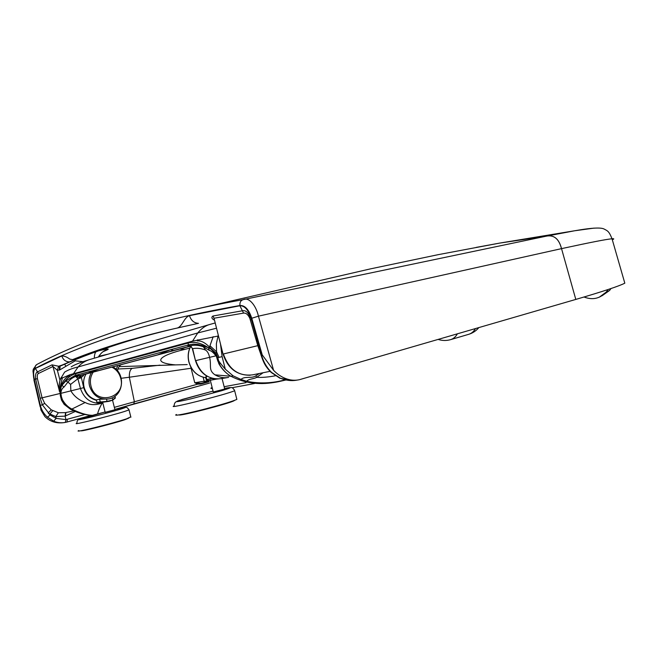 <?xml version="1.0" encoding="UTF-8"?>
<svg xmlns="http://www.w3.org/2000/svg" width="659" height="659" viewBox="0 0 659 659"><rect width="100%" height="100%" fill="white"/><g stroke="black" fill="none" stroke-linecap="round" stroke-linejoin="round"><path stroke-width="0.99" d="M211.432 378.134L211.704 378.563L206.992 379.551C205.723 380.136 206.596 380.432 209.595 380.449L207.115 380.358M215.724 378.966L211.704 378.563M207.074 376.231L205.6 377.212L206.193 379.543M206.283 379.93L206.769 379.329L206.045 376.454M216.959 379.032L210.312 380.251M236.696 398.753L236.861 399.395C232.726 401.282 222.561 404.371 206.382 408.662C187.296 413.663 172.048 416.595 176.447 414.503M224.719 389.016L213.285 391.981M234.662 400.326L234.151 400.68C229.769 403.473 179.619 416.406 178.976 414.906M204.949 382.393L200.855 383.373L194.767 382.747L197.684 384.156L200.624 384.073L200.904 383.365M205.567 382.253L200.855 383.373M190.764 366.997L194.767 382.747L203.623 381.314L204.998 382.385L209.068 381.512L205.633 382.245L204.208 381.231L203.153 377.253M218.203 335.596L218.038 336.057L192.543 341.148L197.766 332.943C201.481 328.421 205.55 325.579 209.966 324.409L210.114 324.368M209.282 324.615L90.291 359.369C85.406 360.72 81.345 363.257 78.108 366.964C72.803 368.126 68.297 369.847 64.598 372.113L60.677 378.686L70.035 374.691L69.582 375.688C65.949 377.146 63.124 380.432 61.098 385.556L60.735 384.461L59.359 390.729C58.832 389.675 59.219 380.696 60.677 378.686M98.875 370.547L157.699 354.847L170.483 349.74L88.215 371.923L98.875 370.547L161.315 353.949L173.647 350.489L170.483 349.74L189.199 344.723L193.581 344.13L197.815 344.418L201.292 345.25L203.376 346.799C198.787 345.11 194.504 344.772 190.525 345.786L190.039 346.115L191.291 346.379M64.022 387.047C62.127 388.233 61.073 390.334 60.867 393.341L60.537 393.192C60.397 389.642 60.859 387.022 61.93 385.342L64.022 387.047L67.926 382.08L70.604 384.403L70.859 390.836C73.907 396.051 78.668 399.947 85.159 402.509C89.385 404.692 93.899 405.194 98.693 404.008L102.804 402.978C91.889 404.313 84.443 399.494 80.456 388.505L60.867 393.341L61.435 396.825L60.537 393.192M82.268 375.037L83.256 375.828L80.299 378.118L79.681 377.978L79.368 375.663L76.09 376.371C73.042 377.253 70.324 379.156 67.926 382.08L65.768 380.993L61.93 385.342C65.752 379.106 70.365 375.21 75.769 373.661L75.637 375.317L80.464 375.515L190.624 346.14M80.06 375.597L80.299 378.118L77.886 378.744L74.928 375.523L75.637 375.317M102.269 369.699L91.09 372.533L88.215 371.923L76.543 375.07M74.928 375.523L65.768 380.993M70.604 384.403L77.886 378.744L80.456 388.505L83.726 387.657L80.851 375.416M59.854 391.586L60.373 395.211L59.854 391.586L61.098 385.556L61.93 385.342M60.735 384.461L62.424 377.681M246.021 382.648L224.134 386.718M212.396 388.497C210.798 388.588 210.46 388.357 211.399 387.805M92.474 415.335C86.963 415.261 80.085 413.177 71.839 409.082C67.877 406.998 64.73 403.843 62.399 399.626L61.435 396.825M61.509 397.179L62.168 399.692C64.549 403.778 67.77 406.908 71.839 409.082L85.159 402.509M97.59 413.943C98.257 410.985 99.773 407.386 102.129 403.151M198.005 383.447L197.684 384.156L114.353 407.353M203.623 381.314L208.845 380.91M191.44 368.192L129.345 377.236L134.329 401.504L133.835 403.926L114.88 409.437L209.644 383.052M159.972 365.152L132.36 368.323L117.945 368.999M132.36 368.323C130.194 369.287 129.189 372.261 129.345 377.236L121.248 378.282M227.231 377.615L221.218 378.637C208.961 379.938 200.468 373.933 195.756 360.605L215.938 355.852C213.483 352.59 211.251 350.761 209.249 350.357L203.376 346.799L205.534 350.053C207.437 351.247 208.779 353.661 209.57 357.277C211.819 365.86 207.947 369.864 214.941 374.831C219.554 377.442 224.093 378.299 228.582 377.385M75.769 373.661L188.276 342.977C194.273 341.346 200.979 342.919 208.409 347.688C211.152 348.768 213.697 351.338 216.045 355.382L218.912 363.842C222.067 369.279 226.086 373.431 230.971 376.289L214.941 374.831M216.111 355.506L217.544 360.201M190.294 345.818L192.634 348.702L195.484 360.654L192.37 348.768M79.681 377.978L76.411 376.273M213.178 336.675L209.966 345.744L216.556 351.799L216.004 353.208L209.801 347.334L208.409 347.688L201.292 345.25M189.199 344.723L192.634 348.702C196.621 347.837 200.921 348.29 205.534 350.053M179.726 349.039L185.08 349.311L189.8 348.1M251.507 319.739L250.28 319.804M220.567 344.616L222.108 356.618L217.832 357.689L216.004 353.208M217.668 360.654L219.192 363.801L220.526 363.496L225.296 369.188L233.113 375.844L240.947 379.419C244.909 375.811 251.326 378.793 255.783 375.869L259.333 373.496M277.826 381.709C260.898 385.391 245.28 383.587 230.971 376.289L233.113 375.844M285.891 379.988L281.319 381.034C267.192 384.469 253.707 384.032 240.864 379.716M263.114 372.73L256.656 377.335C262.117 377.632 268.337 377.113 275.33 375.787M285.182 379.831C272.233 383.357 259.382 383.843 246.623 381.297L240.947 379.419M255.783 375.869L256.656 377.335C254.242 378.966 248.55 378.801 246.623 381.297M220.526 363.496L218.615 360.794L217.832 357.689M218.038 336.057L216.374 343.743L216.556 351.799L219.052 357.392M197.749 339.723L197.247 340.95C200.913 340.456 205.089 342.581 209.801 347.334L209.966 345.744M92.112 415.434C88.117 415.343 83.092 414.256 77.029 412.172L70.595 409.338L64.17 404.379L61.46 400.046L60.373 395.211M187.205 364.6L175.566 364.897C149.502 362.557 161.109 355.02 185.08 349.311M119.18 366.602L175.566 364.897M190.352 346.173L186.827 345.341M127.385 341.296L126.594 341.519C140.894 337.144 156.521 332.927 173.49 328.874M260.84 354.336L257.801 345.662L223.385 353.982C228.928 369.6 238.715 376.544 252.751 374.823L270.066 371.33M173.16 328.948C156.076 333.026 140.351 337.26 125.976 341.659L126.594 341.519C101.198 349.361 79.055 357.524 60.158 366.025L59.763 369.921L65.982 366.256L64.541 364.238M63.066 364.748L58.635 366.256L57.358 370.251L52.984 366.495L59.153 389.963M75.233 411.488L65.117 416.117L65.579 412.583M103.751 351.206L106.865 350.028L102.928 351.766M96.074 351.708C94.904 352.903 94.344 355.053 94.377 358.175M82.96 361.692L75.25 360.844L75.052 359.806M106.865 350.028C110.234 348.397 107.433 348.669 98.479 350.843M52.745 410.714L49.911 414.025L55.784 416.57L58.354 412.756L51.27 409.84L44.655 403.333L42.085 397.83L59.788 393.555M61.789 355.942C63.107 359.806 65.661 361.799 69.45 361.906L78.759 358.109L72.523 359.616L69.78 359.106C66.856 356.931 64.195 355.876 61.789 355.942L35.355 368.455C33.494 369.921 33.131 373.513 34.252 379.238L35.635 379.016C35.191 374.905 35.808 372.524 37.505 371.882L38.453 373.464C37.382 374.065 37.044 375.811 37.439 378.703L35.635 379.016L40.166 398.225L42.374 404.865L50.15 414.997L48.173 412.995L51.27 409.84M73.857 410.911L65.323 412.633L58.354 412.756M53.667 421.15L56.163 418.374L55.784 416.57L65.117 416.117L65.916 419.626L56.163 418.374L50.15 414.997L47.473 417.188L53.667 421.15C57.292 422.749 61.18 423.169 65.34 422.411L66.946 422.032M34.252 379.238L40.314 405.293L42.374 404.865L44.655 403.333M58.635 366.256L52.02 364.864L52.984 366.495L38.453 373.464M52.02 364.864L37.505 371.882L35.355 368.455M198.499 323.322L173.235 328.932C153.654 333.446 135.828 338.174 119.749 343.117C102.59 348.397 86.972 353.858 72.885 359.501M198.375 323.347L177.271 328.017C182.288 326.724 184.248 317.045 189.471 315.669L239.892 305.743C244.44 305.611 248.097 309.557 250.857 317.556L250.428 317.935M198.45 323.33C194.084 323.058 191.085 320.505 189.471 315.669M239.975 305.512C239.612 302.473 240.667 300.512 243.146 299.647C248.937 296.641 256.137 305.677 258.435 316.163L251.779 318.256C248.847 309.475 244.909 305.224 239.975 305.512C190.657 314.244 149.865 323.964 117.607 334.665C85.093 345.332 57.638 356.56 35.256 368.348C34.886 366.519 35.504 365.193 37.11 364.353M120.251 329.821C137.953 323.956 157.847 318.313 179.94 312.893C198.87 308.247 219.933 303.832 243.146 299.647L546.311 236.161C553.914 234.637 558.989 238.797 561.534 248.632L258.435 316.163L273.584 370.309C280.264 377.401 290.199 381.998 299.738 379.609L575.801 299.425C602.894 291.5 619.229 286.088 624.814 283.172L612.022 238.756C605.679 239.439 593.306 241.771 561.534 248.632L575.801 299.425M546.311 236.161L574.706 230.757L594.072 228.113M612.335 239.719C614.32 238.92 614.221 238.599 612.022 238.756C608.891 230.979 607.623 230.914 603.891 228.928C601.206 227.709 594.311 227.306 574.706 230.757L499.909 243.056L546.278 236.169C553.889 234.645 558.964 238.805 561.501 248.641M67.02 422.015L91.074 415.376L67.012 422.015M279.828 378.151L280.347 378.233C286.088 380.498 291.608 381.133 296.904 380.144M273.584 370.309L262.208 354.847L251.779 318.256M271.574 372.409L270.767 372.055C265.783 366.725 263.905 363.702 261.071 355.168L261.541 354.995C263.419 361.865 266.763 367.673 271.574 372.409L280.347 378.233M36.525 364.674L33.271 369.238L32.983 371.042L34.079 379.946C32.81 373.719 33.205 369.847 35.256 368.348M214.027 319.961C211.613 318.519 211.251 317.201 212.931 316.023L242.446 310.776C245.593 310.018 248.237 312.366 250.387 317.811M212.931 316.023L214.027 318.239L243.566 313.107C245.988 312.803 248.081 314.557 249.852 318.379L257.801 345.662L258.386 345.464M223.03 354.048L214.027 318.239L223.03 354.048C227.726 368.282 236.787 375.342 250.239 375.243M64.615 422.534C56.69 423.745 50.109 421.744 44.861 416.546L40.949 410.022L40.314 405.293C41.492 410.013 43.881 413.984 47.473 417.188M84.962 414.47L65.916 419.626L65.34 422.411M96.857 402.303L107.079 401.356L97.046 402.492L96.247 399.922C90.085 398.052 86.041 393.876 84.138 387.401C83.009 382.624 83.644 378.167 86.016 374.032M97.046 402.492L102.705 402.6M108.801 398.95L99.501 399.222L96.247 399.922M108.817 401.364L102.491 402.262M106.552 399.272L107.079 401.356L112.796 400.071L115.309 398.085M112.277 397.805L112.788 399.824L115.284 397.649M130.787 416.842L126.594 418.827C112.088 423.663 72.128 433.465 78.783 430.574M114.963 409.75L105.176 412.303M128.933 418.028L124.757 419.758C112.878 423.745 79.294 432.139 80.999 430.698M190.813 346.156C188.252 351.025 187.642 356.297 188.985 361.989C191.785 371.058 197.362 376.297 205.723 377.714C197.239 376.289 191.621 371.05 188.861 362.013C187.51 356.297 188.144 350.983 190.78 346.082M206.992 379.551L211.49 378.34M234.505 390.128L232.643 387.97L231.416 387.5L224.571 388.439C233.097 386.767 232.034 387.558 221.375 390.803L191.291 398.761C178.4 401.817 173.243 402.492 179.108 400.45L213.063 391.1M236.861 399.395L234.645 390.663C228.533 393.991 164.124 410.129 174.24 405.804C174.141 404.264 174.627 402.987 175.714 401.982L182.082 399.478L213.055 391.092M133.868 403.918L208.335 383.414M70.035 374.691L73.421 373.76L78.108 366.964L197.766 332.943L216.284 328.264M192.543 341.148L73.421 373.76M161.315 353.949L157.699 354.847M173.647 350.489L190.039 346.115M188.276 342.977L188.161 344.978M83.256 375.828L84.055 374.559M81.156 377.895L80.727 375.449M83.726 387.657C85.752 394.304 89.962 398.514 96.346 400.285M117.763 365.572L116.215 369.435M200.624 384.073L209.158 381.734M60.966 397.575L61.567 397.435M61.402 399.865L62.399 399.626M208.409 347.688L209.249 350.357M225.296 369.188L222.108 356.618M244.736 385.383L254.514 383.505L244.835 385.358M218.912 363.842L219.192 363.801C222.149 369.197 226.078 373.356 230.971 376.289M217.758 360.992L218.615 360.794M217.989 360.58L217.874 360.127M71.839 409.082L70.595 409.338M79.368 375.663L91.09 372.533M608.059 289.532L606.264 292.077L599.196 297.25M602.104 295.734L609.616 290.43L611 288.551L609.616 290.43L606.264 292.077C599.937 298.651 592.515 300.29 584.014 297.003M457.321 333.956C455.616 336.914 453.384 338.808 450.616 339.64C446.497 340.81 442.395 340.761 438.301 339.476M478.755 327.721C476.037 330.925 472.668 333.133 468.656 334.335C471.44 333.495 473.689 331.617 475.411 328.693M65.851 412.526L65.513 416.018M69.45 361.906L59.582 366.165L59.195 370.053L57.358 370.251L60.043 380.482M59.195 370.053L59.763 369.921M65.982 366.256L75.25 360.844M40.166 398.225L42.085 397.83L37.439 378.703M78.759 358.109C92.96 352.45 108.694 346.964 125.976 341.659L119.749 343.117M476.144 247.405L499.909 243.056L438.227 254.654L370.358 268.897L190.953 310.282M250.857 317.556L261.541 354.995L262.208 354.847M39.993 405.367L34.079 379.946M239.892 305.743L243.566 313.107M67.342 419.297L66.987 422.024L65.834 422.304M108.018 354.188L98.751 356.288M112.796 366.89C125.984 373.529 123.752 396.059 109.254 398.852C99.6 400.12 93.034 395.861 89.55 386.083C88.413 381.256 89.047 376.759 91.436 372.59M111.841 367.145C116.338 369.435 119.279 373.085 120.671 378.109C126.627 397.929 95.563 406.43 90.909 385.746C89.764 380.762 90.547 376.215 93.273 372.096M99.501 399.222L100.3 401.809M109.361 401.249L112.788 400.071L107.005 401.628M128.942 409.568L127.072 407.583L125.869 407.278L114.905 409.527C126.264 406.858 128.406 406.661 121.33 408.934C111.602 411.966 86.988 418.308 80.62 419.429C73.742 420.697 88.446 416.249 105.094 411.974M130.894 417.246L129.032 409.906L124.708 411.414C110.16 416.068 70.208 425.92 76.914 423.218C77.004 421.093 77.531 419.94 78.487 419.734L105.086 411.974M224.752 389.156L222.05 378.497M213.318 392.113L210.237 379.963M71.221 366.865C74.212 364.781 81.345 362.219 82.696 361.783L89.393 359.633M61.196 377.45C59.269 381.413 58.651 386.026 59.335 391.298M244.522 385.424L232.042 387.706M218.121 379.016C206.827 378.513 199.282 372.401 195.484 360.671M61.048 398.423L60.249 395.268M121.067 364.691C119.18 365.902 117.994 367.936 117.5 370.803M99.254 370.449L98.702 370.589M214.916 323.042L209.966 324.417M468.656 334.335L450.616 339.64M62.251 365.243L61.147 365.729C80.118 357.219 102.071 349.113 126.998 341.411C141.183 337.07 156.669 332.894 173.441 328.882M98.348 357.013C100.588 353.463 103.026 351.206 105.671 350.242L103.784 351.189M292.851 380.589L280.182 378.291M279.844 378.167L271.154 372.434M37.151 364.336C59.73 352.318 87.383 340.827 120.119 329.854C137.731 324.022 157.468 318.421 179.33 313.041M256.475 338.668L261.063 355.143M40.199 406.916L33.906 379.955M73.429 359.377L72.572 359.608M114.93 396.24L115.366 397.978L112.796 400.071M114.979 409.84L112.532 400.186M105.193 412.394L102.615 402.221"/></g></svg>
